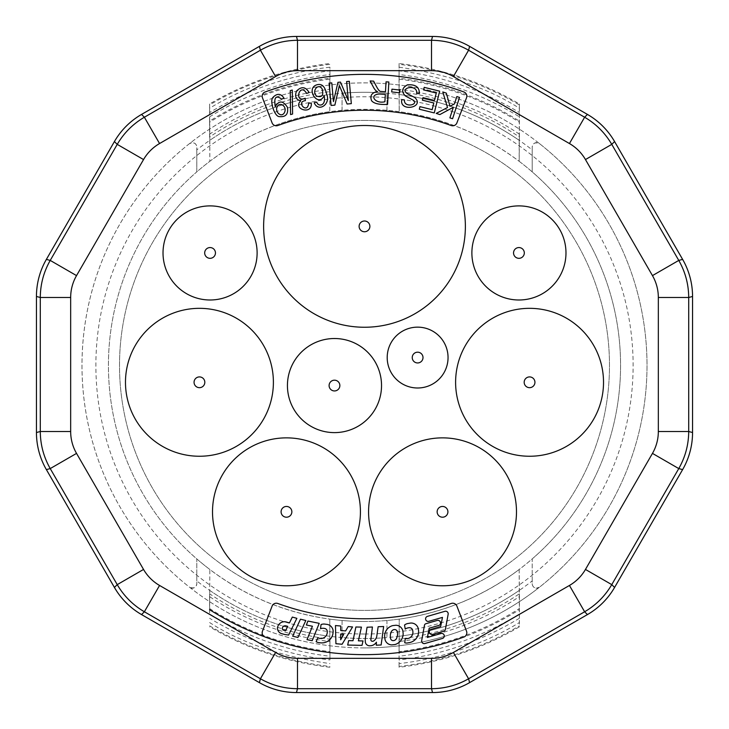 <?xml version="1.0" encoding="UTF-8"?>
<svg xmlns="http://www.w3.org/2000/svg" width="729" height="729" viewBox="0 0 729 729"><rect width="100%" height="100%" fill="white"/><g stroke="black" fill="none" stroke-linecap="round" stroke-linejoin="round"><path stroke-width="0.55" stroke-dasharray="3.65 2.73" d="M364.5 120.413A244.99 244.99 0 0 0 152.334 487.892A244.99 244.99 0 0 0 576.666 487.892A244.99 244.99 0 0 0 364.5 120.413A244.99 244.99 0 0 0 152.334 487.892A244.99 244.99 0 0 0 576.666 487.892A244.99 244.99 0 0 0 364.5 120.413M329.955 656.282L329.964 641.556A278.314 278.314 0 0 1 209.588 596.614L209.615 593.789A275.963 275.963 0 0 0 329.936 639.187L329.918 651.635C286.625 646.24 246.53 631.897 209.651 608.606L209.824 569.477A256.07 256.07 0 0 1 196.794 558.906L196.794 583.692A4.483 4.483 0 0 1 189.531 587.209C193.759 588.804 196.183 587.629 196.794 583.692L196.794 580.94A273.102 273.102 0 0 0 532.206 580.94L532.206 583.692C532.671 587.647 535.095 588.822 539.469 587.209A282.524 282.524 0 0 1 189.531 587.209A282.524 282.524 0 0 1 189.531 143.586A282.524 282.524 0 0 1 539.469 143.586C535.15 142 532.735 143.166 532.206 147.103L532.206 149.855A273.102 273.102 0 0 0 196.794 149.855L196.794 147.103C196.329 143.148 193.905 141.973 189.531 143.586A4.483 4.483 0 0 1 196.794 147.103L196.794 171.88A256.07 256.07 0 0 1 209.824 161.319L209.651 122.19C246.53 98.898 286.625 84.546 329.918 79.16L329.79 111.683C285.558 117.98 245.564 134.528 209.815 161.319L209.824 140.323A273.102 273.102 0 0 1 329.8 94.506L329.936 67.232M364.5 647.917A282.524 282.524 0 0 1 119.829 224.14A282.524 282.524 0 0 1 609.171 224.14A282.524 282.524 0 0 1 364.5 647.917M329.79 94.506L329.79 111.683A256.07 256.07 0 0 1 342.038 110.307L342.074 110.307A256.07 256.07 0 0 1 386.926 110.307L386.962 110.307A256.07 256.07 0 0 1 399.21 111.683L399.064 91.608A275.963 275.963 0 0 1 519.385 136.997L519.176 161.319A256.07 256.07 0 0 1 532.206 171.88L532.206 147.103A4.483 4.483 0 0 1 539.469 143.586A282.524 282.524 0 0 1 539.469 587.209A4.483 4.483 0 0 1 532.206 583.692L532.206 558.906A256.07 256.07 0 0 1 519.176 569.477L519.385 593.789A275.963 275.963 0 0 1 399.064 639.187L399.082 651.635C442.375 646.24 482.47 631.897 519.349 608.597M364.5 621.472A256.07 256.07 0 0 1 108.676 354.176A256.07 256.07 0 0 1 386.926 110.307A256.07 256.07 0 0 1 620.324 376.62A256.07 256.07 0 0 1 364.5 621.472M399.21 94.506L399.21 111.683C443.442 117.98 483.436 134.528 519.185 161.319L519.176 140.323A273.102 273.102 0 0 0 399.2 94.506L399.073 64.343A303.027 303.027 0 0 1 519.367 104.93L519.194 140.333M532.206 149.855L532.206 171.88A256.07 256.07 0 0 1 532.206 558.906L532.206 580.94M399.073 666.452L399.21 619.112C443.442 612.816 483.436 596.267 519.185 569.477L519.367 626.822C482.106 648.737 442.011 662.224 399.073 667.272L399.073 666.452A303.027 303.027 0 0 0 519.367 625.865M399.082 651.635L399.21 619.112A256.07 256.07 0 0 1 386.962 620.488L386.926 637.574L386.962 620.488M386.926 620.488A256.07 256.07 0 0 1 342.074 620.488L342.074 637.574A273.102 273.102 0 0 0 386.926 637.574M342.074 637.574L342.074 620.488M342.038 620.488A256.07 256.07 0 0 1 329.79 619.103L329.945 659.927C287.782 655.052 247.669 641.165 209.606 618.265M329.945 659.927L329.955 656.246C287.627 651.27 247.514 637.173 209.606 613.955L209.824 569.477C245.564 596.267 285.558 612.816 329.79 619.112L329.918 651.635M196.794 580.94L196.794 558.906A256.07 256.07 0 0 1 196.794 171.88L196.794 149.855M209.606 116.84C247.514 93.622 287.627 79.525 329.955 74.549L329.964 78.222C286.652 83.589 246.53 97.886 209.588 121.132L209.606 112.539C247.614 89.64 287.727 75.752 329.945 70.868L329.936 67.196C289.969 71.642 245.801 86.022 209.624 108.247L209.633 103.974C246.894 82.049 286.989 68.572 329.927 63.514M209.606 112.539L209.624 108.257M329.955 74.54L329.945 70.868M519.385 136.997L519.376 108.257C487.546 87.835 447.433 74.148 399.064 67.196L399.055 70.868C441.218 75.743 481.331 89.621 519.394 112.521M399.055 70.868L399.045 74.54C441.373 79.525 481.486 93.622 519.394 116.84M399.045 74.504L399.036 78.222C442.348 83.589 482.47 97.886 519.413 121.132M519.376 108.257L519.367 103.974C482.106 82.049 442.011 68.572 399.073 63.514L399.064 67.196M519.385 593.789L519.413 596.614A278.314 278.314 0 0 1 399.036 641.556L399.064 663.6C439.031 659.153 483.199 644.773 519.376 622.548M399.036 652.573C442.348 647.206 482.47 632.9 519.413 609.663L519.403 613.964C481.486 637.173 441.373 651.27 399.045 656.246M519.394 618.265C481.386 641.156 441.273 655.043 399.055 659.927M519.403 613.964L519.367 626.822M399.064 663.563L399.073 667.272M209.624 622.548C241.454 642.96 281.567 656.647 329.936 663.6M329.927 667.272C286.989 662.224 246.894 648.737 209.633 626.822M209.588 596.614L209.597 613.964M399.073 63.514L399.073 64.343M519.367 103.974L519.367 104.93M399.082 79.16C442.375 84.555 482.47 98.898 519.349 122.19M519.413 134.182A278.314 278.314 0 0 0 399.036 89.23L399.064 91.608M399.036 89.23L399.036 78.222M399.036 641.556L399.064 639.187M519.413 596.614L519.413 609.663M399.2 636.289A273.102 273.102 0 0 0 519.194 590.463M209.824 140.323L209.633 104.93A303.027 303.027 0 0 1 329.927 64.343M209.588 121.132L209.588 134.182A278.314 278.314 0 0 1 329.964 89.23L329.964 78.222M209.633 104.93L209.633 103.974M209.588 134.182L209.615 136.997A275.963 275.963 0 0 1 329.936 91.608L329.964 89.23M209.651 122.19L209.615 136.997M329.936 91.608L329.918 79.16M209.633 625.865A303.027 303.027 0 0 0 329.927 666.452M209.806 590.463A273.102 273.102 0 0 0 329.8 636.289M329.936 639.187L329.964 641.556M209.615 593.789L209.651 608.606M342.074 110.307L342.074 93.221L342.038 110.307M386.962 110.307L386.962 93.221L386.926 110.307M364.5 634.011A268.618 268.618 0 0 1 131.867 231.084A268.618 268.618 0 0 1 597.133 231.084A268.618 268.618 0 0 1 364.5 634.011M386.926 93.221A273.102 273.102 0 0 0 342.074 93.221M279.234 114.07C273.967 110.69 277.485 101.932 282.579 105.104C287.982 108.439 283.882 117.469 279.234 114.07M322.109 88.856C323.867 95.353 322.027 97.768 316.596 96.1C311.392 91.216 318.081 82.659 322.109 88.856M384.903 101.759C374.834 104.147 368.856 94.652 379.271 94.014L385.322 94.36L384.903 101.759M451.169 125.516A253.373 253.373 0 0 0 277.831 125.516A4.483 4.483 0 0 1 272.108 122.909L262.467 97.786A4.483 4.483 0 0 1 265.11 91.972A289.249 289.249 0 0 1 463.89 91.972A4.483 4.483 0 0 1 466.533 97.786L456.892 122.909A4.483 4.483 0 0 1 451.169 125.516M277.831 603.484A253.373 253.373 0 0 0 451.169 603.484A4.483 4.483 0 0 1 456.892 606.091L466.533 631.214A4.483 4.483 0 0 1 463.89 637.028A289.249 289.249 0 0 1 265.11 637.028A4.483 4.483 0 0 1 262.467 631.214L272.108 606.091A4.483 4.483 0 0 1 277.831 603.484M281.686 99.144L283.991 98.123C280.829 93.43 277.193 93.148 273.083 97.258C269.329 100.538 274.496 116.831 279.453 116.631C285.859 117.178 288.511 114.052 287.417 107.272C283.025 100.502 278.961 100.301 275.225 106.662C273.776 97.34 275.927 94.834 281.686 99.144M434.274 112.922L439.651 91.152L424.214 87.343L423.576 89.904L436.279 93.039L434.448 100.456L423.002 97.631L422.373 100.183L433.819 103.008L432.169 109.669L419.959 106.662L419.321 109.222L434.274 112.922M399.638 92.82L399.957 90.077L391.974 89.157L391.655 91.909L399.638 92.82M338.548 89.12A182.177 182.177 0 0 0 339.349 85.448A192.729 192.729 0 0 0 340.662 88.656L347.113 104.019L351.332 103.636L349.319 81.302L346.612 81.548L348.325 100.556L340.479 82.104L337.946 82.331L333.472 101.577L331.777 82.887L329.071 83.133L331.094 105.459L334.866 105.122M306.645 93.458L309.114 92.51C305.633 86.696 301.442 86.195 296.548 91.025C294.507 96.447 295.928 99.709 300.804 100.821C292.083 108.876 312.504 115.629 311.283 103.081L308.622 103.19C307.592 114.836 295.537 101.641 305.405 100.666L305.141 98.251C293.413 103.336 299.847 81.584 306.645 93.458M292.593 114.034L292.302 90.041L290.27 90.606L290.57 114.59L292.593 114.034M318.072 104.274A5.486 5.486 0 0 1 316.732 102.096L314.19 102.743C318.527 112.959 331.094 103.828 326.628 94.132C325.107 86.778 322.072 83.616 317.534 84.628C304.749 87.589 318.017 108.466 324.241 95.617C324.852 99.837 324.405 102.598 322.901 103.901A3.545 3.545 0 0 1 318.081 104.265M377.604 91.544C371.681 92.619 369.685 95.69 371.608 100.748C373.941 103.591 379.262 104.803 387.573 104.393L388.849 82.013L386.033 81.848L385.468 91.79L380.638 91.407C379.609 91.49 378.132 89.676 376.191 85.967L373.64 81.147L370.104 80.946L373.458 87.252A15.336 15.336 0 0 0 375.59 90.341A7.527 7.527 0 0 0 377.267 91.572M416.66 93.458L419.321 93.667C419.594 87.188 415.639 84.245 407.456 84.837C401.87 87.936 401.196 91.644 405.415 95.964L413.744 100.456C418.364 105.167 403.711 107.956 404.44 99.937L401.743 99.691C399.328 112.466 425.372 107.491 414.774 97.495L407.402 93.713C398.663 87.799 417.89 83.516 416.66 93.458M452.572 118.745L459.534 97.431L456.846 96.547L454.44 103.937L450.012 106.261L446.321 93.112L442.785 91.963L447.515 107.537L436.206 113.396L439.833 114.581L453.338 107.3L449.893 117.87L452.572 118.745M407.374 642.969A5.276 5.276 0 0 1 404.713 642.732L405.306 638.404A4.146 4.146 0 0 0 407.174 638.604L408.377 638.404A6.443 6.443 0 0 0 412.915 631.77L412.687 630.412A3.28 3.28 0 0 0 408.905 627.724L407.748 627.924A7.864 7.864 0 0 0 405.224 629.072L404.54 625.026A7.427 7.427 0 0 1 408.131 623.468L410.509 623.067A7.308 7.308 0 0 1 418.136 628.088L418.592 630.804A11.245 11.245 0 0 1 409.634 642.577M384.657 636.39A10.771 10.771 0 0 1 392.685 625.619L395.874 625.254A7.308 7.308 0 0 1 402.864 630.904L403.146 633.41A11.309 11.309 0 0 1 395.036 644.527L391.91 644.883A7.108 7.108 0 0 1 385.012 639.552L384.657 636.39M292.666 636.171L300.485 619.185L305.825 620.516L297.924 637.483L292.666 636.171M286.497 622.065A6.98 6.98 0 0 0 277.949 626.047L277.457 627.833A5.868 5.868 0 0 0 282.169 633.793M284.82 634.512L288.629 635.05L296.867 618.329L292.32 617.08L289.468 622.894M312.44 626.247L307.018 639.643L312.185 640.7L319.211 623.341L307.893 621.035L306.38 625.017L312.44 626.247M362.012 645.365L363.006 640.946L358.386 640.846L361.429 627.113L355.88 626.995L352.982 640.727L348.626 640.636L347.687 645.056L362.012 645.365M365.32 641.875A4.328 4.328 0 0 0 369.321 645.785L371.079 645.712A7.645 7.645 0 0 0 376.428 642.176L376.273 645.192L381.139 644.992L383.636 626.512L378.141 626.73L376.793 636.125A6.853 6.853 0 0 1 373.148 641.247L372.145 641.292A1.622 1.622 0 0 1 370.833 639.761L372.419 627.013L367.07 627.222L365.375 638.194A45.562 45.562 0 0 0 365.229 639.925M427.185 616.452A2.579 2.579 0 0 0 428.579 621.381L442.476 617.381L440.635 626.621L430.611 629.51A2.67 2.67 0 0 0 432.434 634.44M443.77 631.159A2.041 2.041 0 0 0 445.41 629.264L448.153 614.246A2.579 2.579 0 0 0 445.209 611.248M318.619 642.586A5.276 5.276 0 0 1 316.14 641.611L317.944 637.629A4.146 4.146 0 0 0 319.676 638.349M319.676 638.358L320.924 638.513A6.443 6.443 0 0 0 327.13 633.446L327.303 632.079A3.28 3.28 0 0 0 324.441 628.425L323.275 628.28A7.864 7.864 0 0 0 320.532 628.662L321.033 624.589A7.427 7.427 0 0 1 324.915 624.124L327.312 624.416A7.308 7.308 0 0 1 333.18 631.414L332.852 634.139A11.245 11.245 0 0 1 320.897 642.86M335.468 625.555L340.744 626.011L340.716 630.512L345.619 630.94L348.189 626.566L352.563 626.949L342.092 644.245L335.923 643.707L335.468 625.555M424.624 643.579A2.579 2.579 0 0 1 421.681 640.581L424.415 625.564A2.041 2.041 0 0 1 426.055 623.669M437.391 620.388A2.67 2.67 0 0 1 439.223 625.318L429.199 628.207L427.358 637.447L441.255 633.437A2.579 2.579 0 0 1 442.649 638.376M340.68 639.77L340.643 634.048L343.751 634.312L340.68 639.77M285.732 625.819L287.755 626.375L285.549 630.722L283.672 630.202A1.832 1.832 0 0 1 282.323 628.362L282.597 627.359A2.952 2.952 0 0 1 285.722 625.837M390.544 638.294L390.334 636.444A8.712 8.712 0 0 1 390.972 632.635A4.256 4.256 0 0 1 393.678 629.637L394.681 629.528A2.998 2.998 0 0 1 397.478 632.18L397.624 633.483A11.901 11.901 0 0 1 396.95 637.328A4.256 4.256 0 0 1 394.134 640.518L393.095 640.636A2.634 2.634 0 0 1 390.544 638.294"/><path stroke-width="1.09" d="M209.588 609.663C246.53 632.9 286.652 647.206 329.964 652.573M259.387 46.383A74.75 74.44 75 0 1 296.466 36.45L432.534 36.45A74.75 74.44 105 0 1 469.613 46.383L587.437 114.417A74.75 74.44 135 0 1 614.583 141.563L682.617 259.387A74.75 74.44 165 0 1 692.55 296.466L692.55 432.534A74.75 74.44 -165 0 1 682.617 469.613L614.583 587.437A74.75 74.44 -135 0 1 587.437 614.583L469.613 682.617A74.75 74.44 -105 0 1 432.534 692.55L296.466 692.55A74.75 74.44 105 0 1 259.387 682.617L141.563 614.583A74.75 74.44 -45 0 1 114.417 587.437L46.383 469.613A74.75 74.44 -15 0 1 36.45 432.534L36.45 296.466A74.75 74.44 15 0 1 46.383 259.387L114.417 141.563A74.75 74.44 45 0 1 141.563 114.417L259.387 46.383L260.417 50.228C271.917 43.694 284.274 40.377 297.496 40.295L431.504 40.295C444.726 40.377 457.083 43.694 468.583 50.228L584.631 117.232C596.04 123.912 605.088 132.96 611.768 144.369L678.772 260.417C685.306 271.917 688.623 284.274 688.705 297.496L688.705 431.504C688.623 444.726 685.306 457.083 678.772 468.583L611.768 584.631C605.088 596.04 596.04 605.088 584.631 611.768L468.583 678.772C457.083 685.306 444.726 688.623 431.504 688.705L297.496 688.705C284.274 688.623 271.917 685.306 260.417 678.772L144.369 611.768C132.96 605.088 123.912 596.04 117.232 584.631L50.228 468.583C43.694 457.083 40.377 444.726 40.295 431.504L40.295 297.496C40.377 284.274 43.694 271.917 50.228 260.417L117.232 144.369C123.912 132.96 132.96 123.912 144.369 117.232L260.417 50.228L275.608 76.536L159.56 143.54A44.132 43.95 45 0 0 143.54 159.56L76.536 275.608A44.132 43.95 15 0 0 70.667 297.496L70.667 431.504A44.132 43.95 -15 0 0 76.536 453.392L143.54 569.44A44.132 43.95 -45 0 0 159.56 585.46L275.608 652.464A44.132 43.95 105 0 0 297.496 658.333L431.504 658.333A44.132 43.95 -105 0 0 453.392 652.464L569.44 585.46A44.132 43.95 -135 0 0 585.46 569.44L652.464 453.392A44.132 43.95 -165 0 0 658.333 431.504L658.333 297.496A44.132 43.95 165 0 0 652.464 275.608L585.46 159.56A44.132 43.95 135 0 0 569.44 143.54L453.392 76.536A44.132 43.95 105 0 0 431.504 70.667L297.496 70.667A44.132 43.95 75 0 0 275.608 76.536M529.564 308.331A73.966 73.966 0 0 1 593.616 419.275A73.966 73.966 0 0 1 465.512 419.275A73.966 73.966 0 0 1 529.564 308.331M442.53 437.865A73.966 73.966 0 0 0 378.479 548.809A73.966 73.966 0 0 0 506.582 548.809A73.966 73.966 0 0 0 442.53 437.865M199.436 308.331A73.966 73.966 0 0 0 135.384 419.275A73.966 73.966 0 0 0 263.488 419.275A73.966 73.966 0 0 0 199.436 308.331M286.47 437.865A73.966 73.966 0 0 0 222.418 548.809A73.966 73.966 0 0 0 350.521 548.809A73.966 73.966 0 0 0 286.47 437.865M451.169 603.484A253.373 253.373 0 0 1 277.831 603.484A4.483 4.483 0 0 0 272.108 606.091L262.467 631.214A4.483 4.483 0 0 0 265.11 637.028A289.249 289.249 0 0 0 463.89 637.028A4.483 4.483 0 0 0 466.533 631.214L456.892 606.091A4.483 4.483 0 0 0 451.169 603.484M277.831 125.516A253.373 253.373 0 0 1 451.169 125.516A4.483 4.483 0 0 0 456.892 122.909L466.533 97.786A4.483 4.483 0 0 0 463.89 91.972A289.249 289.249 0 0 0 265.11 91.972A4.483 4.483 0 0 0 262.467 97.786L272.108 122.909A4.483 4.483 0 0 0 277.831 125.516M364.5 125.497A100.884 100.884 0 0 0 277.138 276.82A100.884 100.884 0 0 0 451.862 276.82A100.884 100.884 0 0 0 364.5 125.497M334.483 338.52A47.039 47.039 0 0 1 375.225 409.087A47.039 47.039 0 0 1 293.741 409.087A47.039 47.039 0 0 1 334.483 338.52M417.626 327.148A30.418 30.418 0 0 1 443.97 372.783A30.418 30.418 0 0 1 391.282 372.783A30.418 30.418 0 0 1 417.626 327.148M210.07 205.897A47.039 47.039 0 0 1 250.812 276.464A47.039 47.039 0 0 1 169.328 276.464A47.039 47.039 0 0 1 210.07 205.897M518.93 205.897A47.039 47.039 0 0 1 559.672 276.464A47.039 47.039 0 0 1 478.188 276.464A47.039 47.039 0 0 1 518.93 205.897M279.234 114.07C273.967 110.69 277.485 101.932 282.579 105.104C287.982 108.439 283.882 117.469 279.234 114.07M322.109 88.856C323.867 95.353 322.027 97.768 316.596 96.1C311.392 91.216 318.081 82.659 322.109 88.856M384.903 101.759C374.834 104.147 368.856 94.652 379.271 94.014L385.322 94.36L384.903 101.759M283.991 98.123C280.829 93.43 277.193 93.148 273.083 97.258C269.329 100.538 274.496 116.831 279.453 116.631C285.859 117.178 288.511 114.052 287.417 107.272C283.025 100.502 278.961 100.301 275.225 106.662C273.776 97.34 275.927 94.834 281.686 99.144L283.991 98.123M439.651 91.152L424.214 87.343L423.576 89.904L436.279 93.039L434.448 100.456L423.002 97.631L422.373 100.183L433.819 103.008L432.169 109.669L419.959 106.662L419.321 109.222L434.274 112.922L439.651 91.152M399.957 90.077L391.974 89.157L391.655 91.909L399.638 92.82L399.957 90.077M349.319 81.302L346.612 81.548L348.325 100.556L340.479 82.104L337.946 82.331L333.472 101.577L331.777 82.887L329.071 83.133L331.094 105.459L334.866 105.122L338.548 89.12A182.177 182.177 0 0 0 339.349 85.448A192.729 192.729 0 0 0 340.662 88.656L347.113 104.019L351.332 103.636L349.319 81.302M309.114 92.51C305.633 86.696 301.442 86.195 296.548 91.025C294.507 96.447 295.928 99.709 300.804 100.821C292.083 108.876 312.504 115.629 311.283 103.081L308.622 103.19C307.592 114.836 295.537 101.641 305.405 100.666L305.141 98.251C293.413 103.336 299.847 81.584 306.645 93.458L309.114 92.51M292.302 90.041L290.27 90.606L290.57 114.59L292.593 114.034L292.302 90.041M318.072 104.274A5.486 5.486 0 0 1 316.732 102.096L314.19 102.743C318.527 112.959 331.094 103.828 326.628 94.132C325.107 86.778 322.072 83.616 317.534 84.628C304.749 87.589 318.017 108.466 324.241 95.617C324.852 99.837 324.405 102.598 322.901 103.901A3.545 3.545 0 0 1 318.081 104.265M377.604 91.544C371.681 92.619 369.685 95.69 371.608 100.748C373.941 103.591 379.262 104.803 387.573 104.393L388.849 82.013L386.033 81.848L385.468 91.79L380.638 91.407C379.609 91.49 378.132 89.676 376.191 85.967L373.64 81.147L370.104 80.946L373.458 87.252A15.336 15.336 0 0 0 375.59 90.341A7.527 7.527 0 0 0 377.267 91.572M419.321 93.667C419.594 87.188 415.639 84.245 407.456 84.837C401.87 87.936 401.196 91.644 405.415 95.964L413.744 100.456C418.364 105.167 403.711 107.956 404.44 99.937L401.743 99.691C399.328 112.466 425.372 107.491 414.774 97.495L407.402 93.713C398.663 87.799 417.89 83.516 416.66 93.458L419.321 93.667M459.534 97.431L456.846 96.547L454.44 103.937L450.012 106.261L446.321 93.112L442.785 91.963L447.515 107.537L436.206 113.396L439.833 114.581L453.338 107.3L449.893 117.87L452.572 118.745L459.534 97.431M518.93 258.321A5.385 5.385 0 0 0 524.315 252.936A5.385 5.385 0 0 0 518.93 247.559A5.385 5.385 0 0 0 513.544 252.936A5.385 5.385 0 0 0 518.93 258.321M210.07 258.321A5.385 5.385 0 0 0 215.456 252.936A5.385 5.385 0 0 0 210.07 247.559A5.385 5.385 0 0 0 204.685 252.936A5.385 5.385 0 0 0 210.07 258.321M417.626 362.951A5.385 5.385 0 0 0 423.002 357.575A5.385 5.385 0 0 0 417.626 352.189A5.385 5.385 0 0 0 412.24 357.575A5.385 5.385 0 0 0 417.626 362.951M334.483 390.944A5.385 5.385 0 0 0 339.86 385.568A5.385 5.385 0 0 0 334.483 380.183A5.385 5.385 0 0 0 329.098 385.568A5.385 5.385 0 0 0 334.483 390.944M364.5 231.758A5.385 5.385 0 0 0 369.885 226.382A5.385 5.385 0 0 0 364.5 220.996A5.385 5.385 0 0 0 359.115 226.382A5.385 5.385 0 0 0 364.5 231.758M286.47 517.207A5.385 5.385 0 0 0 291.855 511.831A5.385 5.385 0 0 0 286.47 506.445A5.385 5.385 0 0 0 281.093 511.831A5.385 5.385 0 0 0 286.47 517.207M199.436 387.673A5.385 5.385 0 0 0 204.822 382.297A5.385 5.385 0 0 0 199.436 376.911A5.385 5.385 0 0 0 194.06 382.297A5.385 5.385 0 0 0 199.436 387.673M442.53 517.207A5.385 5.385 0 0 0 447.907 511.831A5.385 5.385 0 0 0 442.53 506.445A5.385 5.385 0 0 0 437.145 511.831A5.385 5.385 0 0 0 442.53 517.207M529.564 387.673A5.385 5.385 0 0 0 534.94 382.297A5.385 5.385 0 0 0 529.564 376.911A5.385 5.385 0 0 0 524.178 382.297A5.385 5.385 0 0 0 529.564 387.673M334.866 105.122L338.548 89.12M409.634 642.586L407.374 642.969A5.276 5.276 0 0 1 404.713 642.732L405.306 638.404A4.146 4.146 0 0 0 407.174 638.604L408.377 638.404A6.443 6.443 0 0 0 412.915 631.77L412.687 630.412A3.28 3.28 0 0 0 408.905 627.724L407.748 627.924A7.864 7.864 0 0 0 405.224 629.072L404.54 625.026A7.427 7.427 0 0 1 408.131 623.468L410.509 623.067A7.308 7.308 0 0 1 418.136 628.088L418.592 630.804A11.245 11.245 0 0 1 409.634 642.577L407.374 642.969M282.169 633.802L284.82 634.531L282.169 633.802M284.82 634.512L288.629 635.05L296.867 618.329L292.32 617.08L289.468 622.894L286.506 622.065A6.98 6.98 0 0 0 277.949 626.047L277.457 627.833A5.868 5.868 0 0 0 282.169 633.793M365.229 639.925L365.311 641.875A4.328 4.328 0 0 0 369.321 645.785L371.079 645.712A7.645 7.645 0 0 0 376.428 642.176L376.273 645.192L381.139 644.992L383.636 626.512L378.141 626.73L376.793 636.125A6.853 6.853 0 0 1 373.148 641.247L372.145 641.292A1.622 1.622 0 0 1 370.833 639.761L372.419 627.013L367.07 627.222L365.375 638.194A45.562 45.562 0 0 0 365.229 639.925L365.311 641.875M445.209 611.23L427.176 616.433L445.209 611.23M427.185 616.452A2.579 2.579 0 0 0 428.579 621.381L442.476 617.381L440.635 626.621L430.611 629.51A2.67 2.67 0 0 0 432.434 634.44L443.779 631.159A2.041 2.041 0 0 0 445.41 629.264L448.153 614.246A2.579 2.579 0 0 0 445.209 611.248M318.619 642.586L320.897 642.869L318.619 642.586A5.276 5.276 0 0 1 316.14 641.611L317.944 637.629A4.146 4.146 0 0 0 319.676 638.349M424.624 643.579A2.579 2.579 0 0 1 421.681 640.581L424.415 625.564A2.041 2.041 0 0 1 426.055 623.669L437.391 620.388A2.67 2.67 0 0 1 439.223 625.318L429.199 628.207L427.358 637.447L441.255 633.437A2.579 2.579 0 0 1 442.649 638.376L424.624 643.598L442.649 638.394M426.055 623.669L437.391 620.388M335.468 625.555L340.744 626.011L340.716 630.512L345.619 630.94L348.189 626.566L352.563 626.949L342.092 644.245L335.923 643.707L335.468 625.555M319.676 638.358L320.924 638.513A6.443 6.443 0 0 0 327.13 633.446L327.303 632.079A3.28 3.28 0 0 0 324.441 628.425L323.275 628.28A7.864 7.864 0 0 0 320.532 628.662L321.033 624.589A7.427 7.427 0 0 1 324.915 624.124L327.312 624.416A7.308 7.308 0 0 1 333.18 631.414L332.852 634.139A11.245 11.245 0 0 1 320.897 642.86M432.434 634.44L443.779 631.159M362.012 645.365L363.006 640.946L358.386 640.846L361.429 627.113L355.88 626.995L352.982 640.727L348.626 640.636L347.687 645.056L362.012 645.365M312.44 626.247L307.018 639.643L312.185 640.7L319.211 623.341L307.893 621.035L306.38 625.017L312.44 626.247M289.468 622.894L286.506 622.065M292.666 636.171L300.485 619.185L305.825 620.516L297.924 637.483L292.666 636.171M384.657 636.39A10.771 10.771 0 0 1 392.685 625.619L395.874 625.254A7.308 7.308 0 0 1 402.864 630.904L403.146 633.41A11.309 11.309 0 0 1 395.036 644.527L391.91 644.883A7.108 7.108 0 0 1 385.012 639.552L384.657 636.39M340.68 639.77L340.643 634.048L343.751 634.312L340.68 639.77M285.732 625.819L287.755 626.375L285.549 630.722L283.672 630.202A1.832 1.832 0 0 1 282.323 628.362L282.597 627.359A2.952 2.952 0 0 1 285.722 625.837M390.544 638.294L390.334 636.444A8.712 8.712 0 0 1 390.972 632.635A4.256 4.256 0 0 1 393.678 629.637L394.681 629.528A2.998 2.998 0 0 1 397.478 632.18L397.624 633.483A11.901 11.901 0 0 1 396.95 637.328A4.256 4.256 0 0 1 394.134 640.518L393.095 640.636A2.634 2.634 0 0 1 390.544 638.294M432.534 692.55L431.504 688.705L431.504 658.333M297.496 658.333L297.496 688.705L296.466 692.55M114.417 587.437L117.232 584.631L143.54 569.44M76.536 453.392L50.228 468.583L46.383 469.613M259.387 682.617L260.417 678.772L275.608 652.464M159.56 585.46L144.369 611.768L141.563 614.583M36.45 432.534L40.295 431.504L70.667 431.504M70.667 297.496L40.295 297.496L36.45 296.466M46.383 259.387L50.228 260.417L76.536 275.608M143.54 159.56L117.232 144.369L114.417 141.563M141.563 114.417L144.369 117.232L159.56 143.54M296.466 36.45L297.496 40.295L297.496 70.667M431.504 70.667L431.504 40.295L432.534 36.45M469.613 46.383L468.583 50.228L453.392 76.536M569.44 143.54L584.631 117.232L587.437 114.417M614.583 141.563L611.768 144.369L585.46 159.56M652.464 275.608L678.772 260.417L682.617 259.387M692.55 296.466L688.705 297.496L658.333 297.496M658.333 431.504L688.705 431.504L692.55 432.534M682.617 469.613L678.772 468.583L652.464 453.392M585.46 569.44L611.768 584.631L614.583 587.437M587.437 614.583L584.631 611.768L569.44 585.46M453.392 652.464L468.583 678.772L469.613 682.617"/></g></svg>
